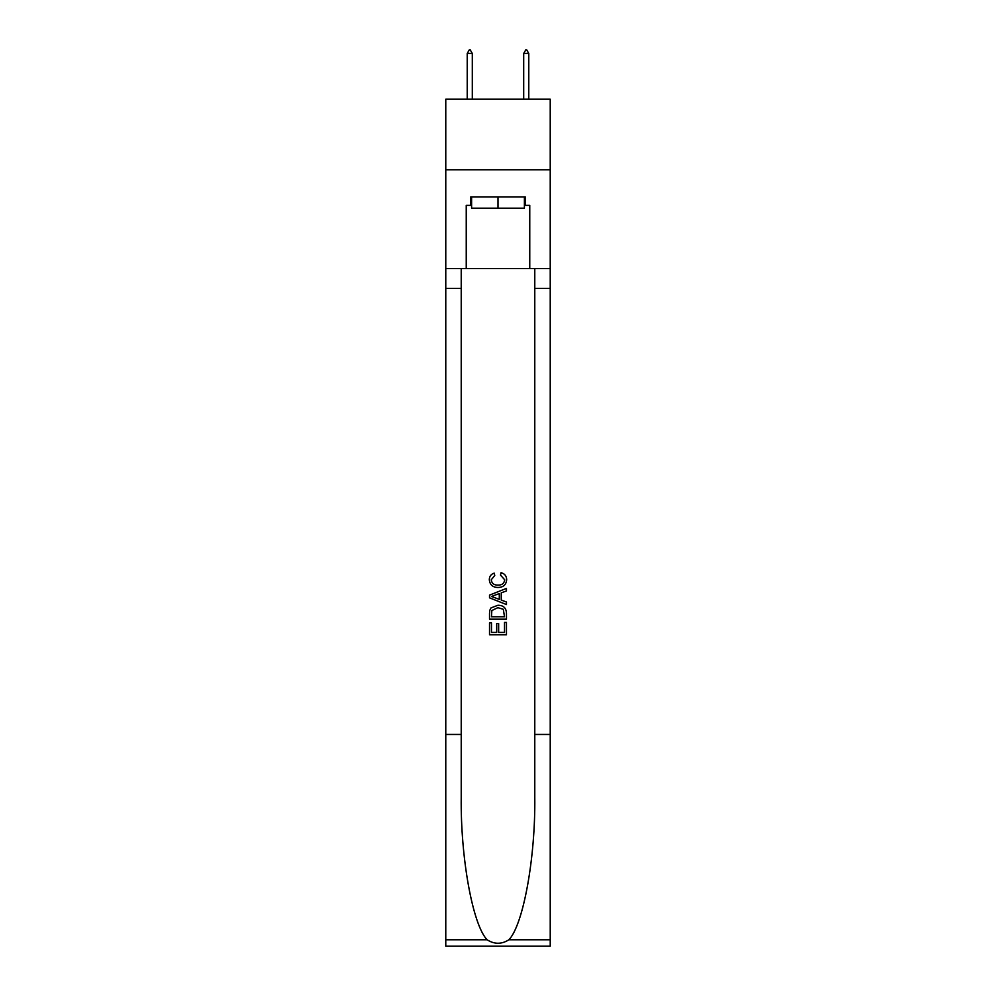 <?xml version="1.0" encoding="UTF-8"?>
<svg xmlns="http://www.w3.org/2000/svg" width="996" height="996" viewBox="0 0 996 996"><rect width="100%" height="100%" fill="white"/><g stroke="black" fill="none" stroke-linecap="round" stroke-linejoin="round"><path stroke-width="1.49" d="M550.228 169.793L550.228 99.214L445.772 99.214L445.772 169.793L550.228 169.793L550.228 268.609L529.76 268.609L529.76 205.363L525.241 205.363L525.241 196.897L470.759 196.897L470.759 205.363L471.606 205.363M524.394 196.897L524.394 208.189L471.606 208.189L471.606 196.897M498 196.897L498 208.189M504.511 622.425L504.511 632.41L498.647 632.41L504.511 632.41L504.511 622.425L506.466 622.425L506.466 634.801L489.522 634.801L489.522 622.861L489.522 634.801M496.693 623.508L496.693 632.41L491.476 632.41L496.693 632.41L496.693 623.508L498.647 623.508L498.647 632.41M490.978 607.921L489.771 610.386L490.978 607.921L497.9 605.269C503.316 605.244 506.167 607.859 506.466 613.1L506.466 619.163L489.522 619.163L489.522 613.374L489.522 619.163M501.038 572.688L500.478 575.078L501.038 572.688C504.636 573.621 506.516 575.937 506.678 579.61C506.217 584.814 503.279 587.428 497.863 587.466L497.863 587.466C492.659 587.354 489.808 584.752 489.31 579.66L489.31 579.66C489.397 576.311 491.04 574.132 494.228 573.123L494.738 575.514L491.265 579.772C491.763 583.432 493.966 585.2 497.863 585.075C501.822 585.275 504.113 583.532 504.723 579.834L500.478 575.078M508.919 939.763L550.228 939.763L550.228 946.2L445.772 946.2L445.772 734.45L461.223 734.45L461.223 797.41C460.476 857.581 472.677 924.798 487.081 939.763C494.352 944.407 501.635 944.407 508.919 939.763C523.323 924.798 535.524 857.581 534.777 797.41L534.777 268.609M489.522 595.122L489.522 597.824L506.466 604.547L489.522 597.824L489.522 595.122L506.466 588.399L489.522 595.122M534.777 734.45L550.228 734.45L550.228 268.609M445.772 734.45L445.772 169.793M461.223 268.609L461.223 734.45M550.228 939.763L550.228 734.45M445.772 268.609L466.24 268.609L466.24 205.363L470.759 205.363M466.24 268.609L529.76 268.609M524.394 205.363L525.241 205.363M506.466 588.399L506.466 590.939L501.249 592.857L501.249 600.078L506.466 602.007L506.466 604.547M494.601 597.625L499.295 599.368L499.295 593.579L491.476 596.467L494.601 597.625M499.295 593.579L499.295 599.368M489.522 613.374L489.771 610.386M503.316 609.291L504.511 616.773L503.316 609.291L497.863 607.66L491.825 610.548L491.476 616.773L504.511 616.773L491.476 616.773M489.522 622.861L491.476 622.861L491.476 632.41M472.303 53.473L470.187 49.8L469.34 49.8L467.224 53.473L472.303 53.473L472.303 99.214M467.224 53.473L467.224 99.214M525.813 49.8L526.66 49.8L528.776 53.473L523.697 53.473L525.813 49.8M528.776 99.214L528.776 53.473M523.697 99.214L523.697 53.473M534.777 288.367L550.228 288.367M461.223 288.367L445.772 288.367M445.772 939.763L487.081 939.763"/></g></svg>

